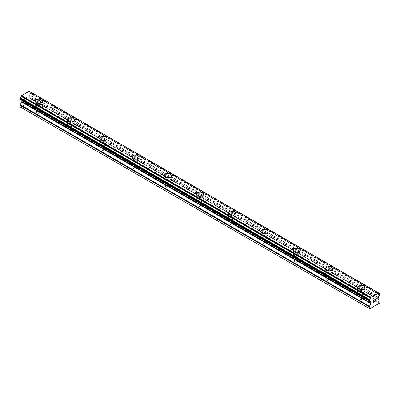 <?xml version="1.0" encoding="UTF-8"?>
<svg xmlns="http://www.w3.org/2000/svg" width="400" height="400" viewBox="0 0 400 400"><rect width="100%" height="100%" fill="white"/><g stroke="black" fill="none" stroke-linecap="round" stroke-linejoin="round"><path stroke-width="0.3" stroke-dasharray="2 1.5" d="M37.195 113.02A2.28 1.315 0 0 0 39.68 113.305A2.28 1.315 0 0 0 41.085 112.09A2.28 1.315 0 0 0 40.42 111.16A2.28 1.315 0 0 0 37.935 110.875A2.28 1.315 0 0 0 36.525 112.09A2.28 1.315 0 0 0 37.195 113.02M37.195 107.435A2.28 1.315 0 0 0 39.68 107.72A2.28 1.315 0 0 0 41.085 106.505A2.28 1.315 0 0 0 40.42 105.575A2.28 1.315 0 0 0 37.935 105.29A2.28 1.315 0 0 0 36.525 106.505A2.28 1.315 0 0 0 37.195 107.435M42.415 101.24L42.415 101.23A3.61 2.085 180 0 1 42.415 101.24A3.61 2.085 180 0 1 40.185 103.165A3.61 2.085 180 0 1 36.255 102.71A3.61 2.085 180 0 1 35.195 101.24A3.61 2.085 180 0 1 35.195 101.235L35.195 101.24M69.435 131.635A2.28 1.315 0 0 0 71.915 131.92A2.28 1.315 0 0 0 73.325 130.705A2.28 1.315 0 0 0 72.655 129.77A2.28 1.315 0 0 0 70.17 129.485A2.28 1.315 0 0 0 68.765 130.705A2.28 1.315 0 0 0 69.435 131.635M69.435 126.05A2.28 1.315 0 0 0 71.915 126.335A2.28 1.315 0 0 0 73.325 125.12A2.28 1.315 0 0 0 72.655 124.19A2.28 1.315 0 0 0 70.17 123.905A2.28 1.315 0 0 0 68.765 125.12A2.28 1.315 0 0 0 69.435 126.05M74.655 119.85L74.655 119.85A3.61 2.085 180 0 1 72.425 121.775A3.61 2.085 180 0 1 68.495 121.325A3.61 2.085 180 0 1 67.435 119.85L67.435 119.845M101.67 150.245A2.28 1.315 0 0 0 104.155 150.53A2.28 1.315 0 0 0 105.565 149.315A2.28 1.315 0 0 0 104.895 148.385A2.28 1.315 0 0 0 102.41 148.1A2.28 1.315 0 0 0 101.005 149.315A2.28 1.315 0 0 0 101.67 150.245M101.67 144.66A2.28 1.315 0 0 0 104.155 144.95A2.28 1.315 0 0 0 105.565 143.73A2.28 1.315 0 0 0 104.895 142.8A2.28 1.315 0 0 0 102.41 142.515A2.28 1.315 0 0 0 101.005 143.73A2.28 1.315 0 0 0 101.67 144.66M106.895 138.465L106.895 138.46A3.61 2.085 180 0 1 106.895 138.465A3.61 2.085 180 0 1 104.665 140.39A3.61 2.085 180 0 1 100.73 139.94A3.61 2.085 180 0 1 99.675 138.465A3.61 2.085 180 0 1 99.675 138.46L99.675 138.465M133.91 168.86A2.28 1.315 0 0 0 136.395 169.145A2.28 1.315 0 0 0 137.8 167.93A2.28 1.315 0 0 0 137.135 167A2.28 1.315 0 0 0 134.65 166.715A2.28 1.315 0 0 0 133.245 167.93A2.28 1.315 0 0 0 133.91 168.86M133.91 163.275A2.28 1.315 0 0 0 136.395 163.56A2.28 1.315 0 0 0 137.8 162.345A2.28 1.315 0 0 0 137.135 161.415A2.28 1.315 0 0 0 134.65 161.13A2.28 1.315 0 0 0 133.245 162.345A2.28 1.315 0 0 0 133.91 163.275M139.13 157.075L139.13 157.075A3.61 2.085 180 0 1 136.905 159A3.61 2.085 180 0 1 132.97 158.55A3.61 2.085 180 0 1 131.915 157.075L131.915 157.07M166.15 187.47A2.28 1.315 0 0 0 168.635 187.755A2.28 1.315 0 0 0 170.04 186.54A2.28 1.315 0 0 0 169.375 185.61A2.28 1.315 0 0 0 166.89 185.325A2.28 1.315 0 0 0 165.48 186.54A2.28 1.315 0 0 0 166.15 187.47M166.15 181.89A2.28 1.315 0 0 0 168.635 182.175A2.28 1.315 0 0 0 170.04 180.96A2.28 1.315 0 0 0 169.375 180.025A2.28 1.315 0 0 0 166.89 179.74A2.28 1.315 0 0 0 165.48 180.96A2.28 1.315 0 0 0 166.15 181.89M171.37 175.69L171.37 175.685A3.61 2.085 180 0 1 171.37 175.69A3.61 2.085 180 0 1 169.14 177.615A3.61 2.085 180 0 1 165.21 177.165A3.61 2.085 180 0 1 164.15 175.69A3.61 2.085 180 0 1 164.15 175.685L164.15 175.69M198.39 206.085A2.28 1.315 0 0 0 200.87 206.37A2.28 1.315 0 0 0 202.28 205.155A2.28 1.315 0 0 0 201.61 204.225A2.28 1.315 0 0 0 199.13 203.94A2.28 1.315 0 0 0 197.72 205.155A2.28 1.315 0 0 0 198.39 206.085M198.39 200.5A2.28 1.315 0 0 0 200.87 200.785A2.28 1.315 0 0 0 202.28 199.57A2.28 1.315 0 0 0 201.61 198.64A2.28 1.315 0 0 0 199.13 198.355A2.28 1.315 0 0 0 197.72 199.57A2.28 1.315 0 0 0 198.39 200.5M203.61 194.305L203.61 194.295A3.61 2.085 180 0 1 203.61 194.305A3.61 2.085 180 0 1 201.38 196.23A3.61 2.085 180 0 1 197.45 195.775A3.61 2.085 180 0 1 196.39 194.305A3.61 2.085 180 0 1 196.39 194.3L196.39 194.295M230.625 224.7A2.28 1.315 0 0 0 233.11 224.985A2.28 1.315 0 0 0 234.52 223.765A2.28 1.315 0 0 0 233.85 222.835A2.28 1.315 0 0 0 231.365 222.55A2.28 1.315 0 0 0 229.96 223.765A2.28 1.315 0 0 0 230.625 224.7M230.625 219.115A2.28 1.315 0 0 0 233.11 219.4A2.28 1.315 0 0 0 234.52 218.185A2.28 1.315 0 0 0 233.85 217.255A2.28 1.315 0 0 0 231.365 216.965A2.28 1.315 0 0 0 229.96 218.185A2.28 1.315 0 0 0 230.625 219.115M235.85 212.91L235.85 212.915A3.61 2.085 180 0 1 233.62 214.84A3.61 2.085 180 0 1 229.685 214.39A3.61 2.085 180 0 1 228.63 212.915L228.63 212.91M262.865 243.31A2.28 1.315 0 0 0 265.35 243.595A2.28 1.315 0 0 0 266.755 242.38A2.28 1.315 0 0 0 266.09 241.45A2.28 1.315 0 0 0 263.605 241.165A2.28 1.315 0 0 0 262.2 242.38A2.28 1.315 0 0 0 262.865 243.31M262.865 237.725A2.28 1.315 0 0 0 265.35 238.01A2.28 1.315 0 0 0 266.755 236.795A2.28 1.315 0 0 0 266.09 235.865A2.28 1.315 0 0 0 263.605 235.58A2.28 1.315 0 0 0 262.2 236.795A2.28 1.315 0 0 0 262.865 237.725M268.085 231.53L268.085 231.525A3.61 2.085 180 0 1 268.085 231.53A3.61 2.085 180 0 1 265.86 233.455A3.61 2.085 180 0 1 261.925 233A3.61 2.085 180 0 1 260.87 231.53A3.61 2.085 180 0 1 260.87 231.525L260.87 231.525M295.105 261.925A2.28 1.315 0 0 0 297.59 262.21A2.28 1.315 0 0 0 298.995 260.995A2.28 1.315 0 0 0 298.33 260.06A2.28 1.315 0 0 0 295.845 259.775A2.28 1.315 0 0 0 294.435 260.995A2.28 1.315 0 0 0 295.105 261.925M295.105 256.34A2.28 1.315 0 0 0 297.59 256.625A2.28 1.315 0 0 0 298.995 255.41A2.28 1.315 0 0 0 298.33 254.48A2.28 1.315 0 0 0 295.845 254.195A2.28 1.315 0 0 0 294.435 255.41A2.28 1.315 0 0 0 295.105 256.34M300.325 250.135L300.325 250.14A3.61 2.085 180 0 1 298.1 252.065A3.61 2.085 180 0 1 294.165 251.615A3.61 2.085 180 0 1 293.105 250.14L293.105 250.135M327.345 280.535A2.28 1.315 0 0 0 329.83 280.82A2.28 1.315 0 0 0 331.235 279.605A2.28 1.315 0 0 0 330.565 278.675A2.28 1.315 0 0 0 328.085 278.39A2.28 1.315 0 0 0 326.675 279.605A2.28 1.315 0 0 0 327.345 280.535M327.345 274.955A2.28 1.315 0 0 0 329.83 275.24A2.28 1.315 0 0 0 331.235 274.02A2.28 1.315 0 0 0 330.565 273.09A2.28 1.315 0 0 0 328.085 272.805A2.28 1.315 0 0 0 326.675 274.02A2.28 1.315 0 0 0 327.345 274.955M332.565 268.755L332.565 268.75A3.61 2.085 180 0 1 332.565 268.755A3.61 2.085 180 0 1 330.335 270.68A3.61 2.085 180 0 1 326.405 270.23A3.61 2.085 180 0 1 325.345 268.755A3.61 2.085 180 0 1 325.345 268.75L325.345 268.75M359.58 299.15A2.28 1.315 0 0 0 362.065 299.435A2.28 1.315 0 0 0 363.475 298.22A2.28 1.315 0 0 0 362.805 297.29A2.28 1.315 0 0 0 360.32 297.005A2.28 1.315 0 0 0 358.915 298.22A2.28 1.315 0 0 0 359.58 299.15M359.58 293.565A2.28 1.315 0 0 0 362.065 293.85A2.28 1.315 0 0 0 363.475 292.635A2.28 1.315 0 0 0 362.805 291.705A2.28 1.315 0 0 0 360.32 291.42A2.28 1.315 0 0 0 358.915 292.635A2.28 1.315 0 0 0 359.58 293.565M364.805 287.36L364.805 287.365A3.61 2.085 180 0 1 362.575 289.295A3.61 2.085 180 0 1 358.64 288.84A3.61 2.085 180 0 1 357.585 287.365L357.585 287.36M358.64 294.11A3.61 2.085 0 0 0 362.575 294.56A3.61 2.085 0 0 0 364.805 292.635A3.61 2.085 0 0 0 363.745 291.16A3.61 2.085 0 0 0 359.815 290.71A3.61 2.085 0 0 0 357.585 292.635A3.61 2.085 0 0 0 358.64 294.11M358.64 289.4A3.61 2.085 0 0 0 362.575 289.85A3.61 2.085 0 0 0 364.805 287.925A3.61 2.085 0 0 0 363.745 286.45A3.61 2.085 0 0 0 359.815 286A3.61 2.085 0 0 0 357.585 287.925A3.61 2.085 0 0 0 358.64 289.4M326.405 275.495A3.61 2.085 0 0 0 330.335 275.945A3.61 2.085 0 0 0 332.565 274.02A3.61 2.085 0 0 0 331.505 272.55A3.61 2.085 0 0 0 327.575 272.095A3.61 2.085 0 0 0 325.345 274.02A3.61 2.085 0 0 0 326.405 275.495M326.405 270.785A3.61 2.085 0 0 0 330.335 271.24A3.61 2.085 0 0 0 332.565 269.315A3.61 2.085 0 0 0 331.505 267.84A3.61 2.085 0 0 0 327.575 267.39A3.61 2.085 0 0 0 325.345 269.315A3.61 2.085 0 0 0 326.405 270.785M294.165 256.885A3.61 2.085 0 0 0 298.1 257.335A3.61 2.085 0 0 0 300.325 255.41A3.61 2.085 0 0 0 299.27 253.935A3.61 2.085 0 0 0 295.335 253.485A3.61 2.085 0 0 0 293.105 255.41A3.61 2.085 0 0 0 294.165 256.885M294.165 252.175A3.61 2.085 0 0 0 298.1 252.625A3.61 2.085 0 0 0 300.325 250.7A3.61 2.085 0 0 0 299.27 249.225A3.61 2.085 0 0 0 295.335 248.775A3.61 2.085 0 0 0 293.105 250.7A3.61 2.085 0 0 0 294.165 252.175M261.925 238.27A3.61 2.085 0 0 0 265.86 238.72A3.61 2.085 0 0 0 268.085 236.795A3.61 2.085 0 0 0 267.03 235.325A3.61 2.085 0 0 0 263.095 234.87A3.61 2.085 0 0 0 260.87 236.795A3.61 2.085 0 0 0 261.925 238.27M261.925 233.56A3.61 2.085 0 0 0 265.86 234.01A3.61 2.085 0 0 0 268.085 232.085A3.61 2.085 0 0 0 267.03 230.615A3.61 2.085 0 0 0 263.095 230.16A3.61 2.085 0 0 0 260.87 232.085A3.61 2.085 0 0 0 261.925 233.56M229.685 219.655A3.61 2.085 0 0 0 233.62 220.11A3.61 2.085 0 0 0 235.85 218.185A3.61 2.085 0 0 0 234.79 216.71A3.61 2.085 0 0 0 230.86 216.26A3.61 2.085 0 0 0 228.63 218.185A3.61 2.085 0 0 0 229.685 219.655M229.685 214.95A3.61 2.085 0 0 0 233.62 215.4A3.61 2.085 0 0 0 235.85 213.475A3.61 2.085 0 0 0 234.79 212A3.61 2.085 0 0 0 230.86 211.55A3.61 2.085 0 0 0 228.63 213.475A3.61 2.085 0 0 0 229.685 214.95M197.45 201.045A3.61 2.085 0 0 0 201.38 201.495A3.61 2.085 0 0 0 203.61 199.57A3.61 2.085 0 0 0 202.55 198.095A3.61 2.085 0 0 0 198.62 197.645A3.61 2.085 0 0 0 196.39 199.57A3.61 2.085 0 0 0 197.45 201.045M197.45 196.335A3.61 2.085 0 0 0 201.38 196.785A3.61 2.085 0 0 0 203.61 194.86A3.61 2.085 0 0 0 202.55 193.39A3.61 2.085 0 0 0 198.62 192.935A3.61 2.085 0 0 0 196.39 194.86A3.61 2.085 0 0 0 197.45 196.335M165.21 182.43A3.61 2.085 0 0 0 169.14 182.885A3.61 2.085 0 0 0 171.37 180.96A3.61 2.085 0 0 0 170.315 179.485A3.61 2.085 0 0 0 166.38 179.03A3.61 2.085 0 0 0 164.15 180.96A3.61 2.085 0 0 0 165.21 182.43M165.21 177.72A3.61 2.085 0 0 0 169.14 178.175A3.61 2.085 0 0 0 171.37 176.25A3.61 2.085 0 0 0 170.315 174.775A3.61 2.085 0 0 0 166.38 174.325A3.61 2.085 0 0 0 164.15 176.25A3.61 2.085 0 0 0 165.21 177.72M132.97 163.82A3.61 2.085 0 0 0 136.905 164.27A3.61 2.085 0 0 0 139.13 162.345A3.61 2.085 0 0 0 138.075 160.87A3.61 2.085 0 0 0 134.14 160.42A3.61 2.085 0 0 0 131.915 162.345A3.61 2.085 0 0 0 132.97 163.82M132.97 159.11A3.61 2.085 0 0 0 136.905 159.56A3.61 2.085 0 0 0 139.13 157.635A3.61 2.085 0 0 0 138.075 156.16A3.61 2.085 0 0 0 134.14 155.71A3.61 2.085 0 0 0 131.915 157.635A3.61 2.085 0 0 0 132.97 159.11M100.73 145.205A3.61 2.085 0 0 0 104.665 145.655A3.61 2.085 0 0 0 106.895 143.73A3.61 2.085 0 0 0 105.835 142.26A3.61 2.085 0 0 0 101.9 141.805A3.61 2.085 0 0 0 99.675 143.73A3.61 2.085 0 0 0 100.73 145.205M100.73 140.495A3.61 2.085 0 0 0 104.665 140.95A3.61 2.085 0 0 0 106.895 139.025A3.61 2.085 0 0 0 105.835 137.55A3.61 2.085 0 0 0 101.9 137.095A3.61 2.085 0 0 0 99.675 139.025A3.61 2.085 0 0 0 100.73 140.495M68.495 126.59A3.61 2.085 0 0 0 72.425 127.045A3.61 2.085 0 0 0 74.655 125.12A3.61 2.085 0 0 0 73.595 123.645A3.61 2.085 0 0 0 69.665 123.195A3.61 2.085 0 0 0 67.435 125.12A3.61 2.085 0 0 0 68.495 126.59M68.495 121.885A3.61 2.085 0 0 0 72.425 122.335A3.61 2.085 0 0 0 74.655 120.41A3.61 2.085 0 0 0 73.595 118.935A3.61 2.085 0 0 0 69.665 118.485A3.61 2.085 0 0 0 67.435 120.41A3.61 2.085 0 0 0 68.495 121.885M36.255 107.98A3.61 2.085 0 0 0 40.185 108.43A3.61 2.085 0 0 0 42.415 106.505A3.61 2.085 0 0 0 41.36 105.03A3.61 2.085 0 0 0 37.425 104.58A3.61 2.085 0 0 0 35.195 106.505A3.61 2.085 0 0 0 36.255 107.98M36.255 103.27A3.61 2.085 0 0 0 40.185 103.72A3.61 2.085 0 0 0 42.415 101.795A3.61 2.085 0 0 0 41.36 100.325A3.61 2.085 0 0 0 37.425 99.87A3.61 2.085 0 0 0 35.195 101.795A3.61 2.085 0 0 0 36.255 103.27M373.88 300.91L373.365 301.2M374.315 301.65L373.365 302.195M374.315 299.66L373.245 300.28L373.245 302.405M375.055 299.78L375.41 299.03L376.035 298.875M376.205 300.56L375.2 301.135M375.915 298.975L374.945 301.425M26.63 97.26L26.635 98.115L26.635 97.265L25.685 97.81L26.635 97.265M26.63 98.11L26.115 98.41L26.635 98.115M26.115 98.55L26.63 98.255L26.12 98.555M26.63 98.255L26.63 99.105L26.635 98.255M26.63 99.105L25.685 99.65L26.635 99.105M25.685 99.795L26.755 99.175L26.755 97.05L25.685 97.665L26.755 97.05L26.755 99.18L25.685 99.795M24.84 98.71L24.5 98.63L24.84 98.71M24.66 98.56L24.4 98.41L24.66 98.56M24.37 98.425L24.37 100.555L24.375 98.425M24.37 100.555L24.495 98.63L24.375 100.555M20 106.815L20.535 107.125L30.21 101.545L30.745 100.61L30.745 98.965A0.76 0.44 120 0 0 30.59 98.615L29.075 97.745A0.76 0.44 -60 0 1 28.92 97.395L28.92 96.425A0.76 0.44 -60 0 1 29.075 95.895L29.59 94.935A1.52 0.875 -60 0 1 30.44 93.46L30.745 92.22L30.435 91.99A1.52 0.875 -60 0 1 29.885 91.965A1.52 0.875 -60 0 1 29.59 91.5L29.55 91.4M21.275 99.945L21.67 100.175A0.76 0.44 -60 0 1 21.72 100.21M20.08 99.255L20.305 99.31A1.52 0.875 -60 0 1 20.86 99.33A1.52 0.875 -60 0 1 21.155 99.805L21.2 99.9M378.73 293L29.26 91.235M380 302.25L30.745 100.61M379.465 303.18L30.21 101.545M379.845 300.255L30.59 98.615M378.33 299.385L29.075 97.745L378.33 299.385M378.725 296.85L29.475 95.21M378.845 296.575L29.59 94.935M379.92 293.685L30.67 92.045M378.8 293.04L30.575 91.995L378.8 293.04M30.435 91.99L378.845 293.14L29.59 91.5M20.305 99.31L369.56 300.95L21.155 99.805M370.525 301.585L21.67 100.175L370.45 301.54M369.79 308.765L20.535 107.125M380 300.605L30.745 98.965M378.175 299.035L28.92 97.395M378.175 298.065L28.92 96.425M378.33 297.535L29.075 95.895M379.695 295.1L30.44 93.46M379.835 294.935L30.58 93.295M379.92 294.78L30.67 93.14M380 294.515L30.745 92.875M380 293.86L30.745 92.22M41.085 112.09L41.085 106.505M73.325 130.705L73.325 125.12M105.565 149.315L105.565 143.73M137.8 167.93L137.8 162.345M170.04 186.54L170.04 180.96M202.28 205.155L202.28 199.57M234.52 223.765L234.52 218.185M266.755 242.38L266.755 236.795M298.995 260.995L298.995 255.41M331.235 279.605L331.235 274.02M363.475 298.22L363.475 292.635M364.805 292.635L364.805 287.925M332.565 274.02L332.565 269.315M300.325 255.41L300.325 250.7M268.085 236.795L268.085 232.085M235.85 218.185L235.85 213.475M203.61 199.57L203.61 194.86M171.37 180.96L171.37 176.25M139.13 162.345L139.13 157.635M106.895 143.73L106.895 139.025M74.655 125.12L74.655 120.41M42.415 106.505L42.415 101.795M35.195 106.505L35.195 101.795M67.435 125.12L67.435 120.41M99.675 143.73L99.675 139.025M131.915 162.345L131.915 157.635M164.15 180.96L164.15 176.25M196.39 199.57L196.39 194.86M228.63 218.185L228.63 213.475M260.87 236.795L260.87 232.085M293.105 255.41L293.105 250.7M325.345 274.02L325.345 269.315M357.585 292.635L357.585 287.925M358.915 298.22L358.915 292.635M326.675 279.605L326.675 274.02M294.435 260.995L294.435 255.41M262.2 242.38L262.2 236.795M229.96 223.765L229.96 218.185M197.72 205.155L197.72 199.57M165.48 186.54L165.48 180.96M133.245 167.93L133.245 162.345M101.005 149.315L101.005 143.73M68.765 130.705L68.765 125.12M36.525 112.09L36.525 106.505M379.14 293.605L29.885 91.965M370.115 300.97L20.86 99.33"/><path stroke-width="0.6" d="M41.36 99.765A3.61 2.085 180 0 1 42.415 101.235A3.61 2.085 180 0 1 40.185 103.155A3.61 2.085 180 0 1 36.255 102.705A3.61 2.085 180 0 1 35.195 101.23A3.61 2.085 180 0 1 37.425 99.315A3.61 2.085 180 0 1 41.36 99.765M35.195 101.23A3.61 2.085 180 0 1 37.425 99.305A3.61 2.085 180 0 1 41.36 99.76A3.61 2.085 180 0 1 42.415 101.23M67.435 119.845A3.61 2.085 180 0 1 69.665 117.92A3.61 2.085 180 0 1 73.595 118.37A3.61 2.085 180 0 1 74.655 119.85A3.61 2.085 180 0 1 72.425 121.77A3.61 2.085 180 0 1 68.495 121.32A3.61 2.085 180 0 1 67.435 119.845A3.61 2.085 180 0 1 69.665 117.925A3.61 2.085 180 0 1 73.595 118.38A3.61 2.085 180 0 1 74.655 119.845M105.835 136.99A3.61 2.085 180 0 1 106.895 138.46A3.61 2.085 180 0 1 104.665 140.385A3.61 2.085 180 0 1 100.73 139.93A3.61 2.085 180 0 1 99.675 138.46A3.61 2.085 180 0 1 101.905 136.54A3.61 2.085 180 0 1 105.835 136.99M99.675 138.46A3.61 2.085 180 0 1 101.9 136.535A3.61 2.085 180 0 1 105.835 136.985A3.61 2.085 180 0 1 106.895 138.46M131.915 157.07A3.61 2.085 180 0 1 134.14 155.145A3.61 2.085 180 0 1 138.075 155.595A3.61 2.085 180 0 1 139.13 157.075A3.61 2.085 180 0 1 136.905 158.995A3.61 2.085 180 0 1 132.97 158.545A3.61 2.085 180 0 1 131.915 157.07A3.61 2.085 180 0 1 134.145 155.15A3.61 2.085 180 0 1 138.075 155.605A3.61 2.085 180 0 1 139.13 157.07M170.315 174.215A3.61 2.085 180 0 1 171.37 175.685A3.61 2.085 180 0 1 169.14 177.61A3.61 2.085 180 0 1 165.21 177.155A3.61 2.085 180 0 1 164.15 175.685A3.61 2.085 180 0 1 166.38 173.765A3.61 2.085 180 0 1 170.315 174.215M164.15 175.685A3.61 2.085 180 0 1 166.38 173.76A3.61 2.085 180 0 1 170.315 174.21A3.61 2.085 180 0 1 171.37 175.685M196.39 194.295A3.61 2.085 180 0 1 198.62 192.37A3.61 2.085 180 0 1 202.55 192.825A3.61 2.085 180 0 1 203.61 194.3A3.61 2.085 180 0 1 201.38 196.22A3.61 2.085 180 0 1 197.45 195.77A3.61 2.085 180 0 1 196.39 194.295A3.61 2.085 180 0 1 198.62 192.375A3.61 2.085 180 0 1 202.55 192.83A3.61 2.085 180 0 1 203.61 194.295M228.63 212.915A3.61 2.085 180 0 1 230.86 210.99A3.61 2.085 180 0 1 234.79 211.44A3.61 2.085 180 0 1 235.85 212.915M234.79 211.435A3.61 2.085 180 0 1 235.85 212.91A3.61 2.085 180 0 1 233.62 214.835A3.61 2.085 180 0 1 229.685 214.385A3.61 2.085 180 0 1 228.63 212.91A3.61 2.085 180 0 1 230.86 210.985A3.61 2.085 180 0 1 234.79 211.435M260.87 231.525A3.61 2.085 180 0 1 263.095 229.595A3.61 2.085 180 0 1 267.03 230.05A3.61 2.085 180 0 1 268.085 231.525A3.61 2.085 180 0 1 265.86 233.45A3.61 2.085 180 0 1 261.925 232.995A3.61 2.085 180 0 1 260.87 231.525A3.61 2.085 180 0 1 263.1 229.605A3.61 2.085 180 0 1 267.03 230.055A3.61 2.085 180 0 1 268.085 231.525M293.105 250.14A3.61 2.085 180 0 1 295.34 248.215A3.61 2.085 180 0 1 299.27 248.67A3.61 2.085 180 0 1 300.325 250.14M299.27 248.66A3.61 2.085 180 0 1 300.325 250.135A3.61 2.085 180 0 1 298.1 252.06A3.61 2.085 180 0 1 294.165 251.61A3.61 2.085 180 0 1 293.105 250.135A3.61 2.085 180 0 1 295.335 248.21A3.61 2.085 180 0 1 299.27 248.66M325.345 268.75A3.61 2.085 180 0 1 327.575 266.825A3.61 2.085 180 0 1 331.505 267.275A3.61 2.085 180 0 1 332.565 268.75A3.61 2.085 180 0 1 330.335 270.675A3.61 2.085 180 0 1 326.405 270.22A3.61 2.085 180 0 1 325.345 268.75A3.61 2.085 180 0 1 327.575 266.83A3.61 2.085 180 0 1 331.505 267.28A3.61 2.085 180 0 1 332.565 268.75M357.585 287.365A3.61 2.085 180 0 1 359.815 285.44A3.61 2.085 180 0 1 363.745 285.895A3.61 2.085 180 0 1 364.805 287.365M363.745 285.89A3.61 2.085 180 0 1 364.805 287.36A3.61 2.085 180 0 1 362.575 289.285A3.61 2.085 180 0 1 358.64 288.835A3.61 2.085 180 0 1 357.585 287.36A3.61 2.085 180 0 1 359.815 285.435A3.61 2.085 180 0 1 363.745 285.89M373.37 300.35L373.37 301.205L373.365 300.35L374.315 299.805L373.37 300.35M373.37 301.205L373.88 300.91M373.885 301.05L373.37 301.345L373.88 301.045M373.37 301.345L373.37 302.195L373.365 301.345M373.37 302.195L374.315 301.65M373.245 302.405L374.315 301.79L373.245 302.41L373.245 300.28L374.315 299.665M375.055 299.775L375.41 299.03L376.035 298.875M376.125 299.245L376.035 299.5L376.12 299.245M376.035 299.5L375.775 300.05L376.035 299.5M375.775 300.05L375.205 301.14L375.775 300.05M375.205 301.14L376.205 300.56M374.945 301.425L376.205 300.695L374.945 301.43L376 299.3L375.755 298.975L375.18 299.705L375.255 299.355L375.915 298.975M370.41 301.445L369.56 300.95A1.52 0.875 -60 0 1 370.115 300.97A1.52 0.875 -60 0 1 370.41 301.445L370.925 301.815A0.76 0.44 -60 0 1 371.08 302.16L371.08 303.13A0.76 0.44 -60 0 1 370.925 303.66L369.41 306.28A0.76 0.44 -60 0 0 369.255 306.81L369.255 308.455L369.79 308.765L379.465 303.18L380 302.25L380 300.605A0.76 0.44 -60 0 0 379.845 300.255L378.33 299.385A0.76 0.44 -60 0 1 378.175 299.035L378.175 298.065A0.76 0.44 -60 0 1 378.33 297.535L378.845 296.575A1.52 0.875 -60 0 1 379.695 295.1L380 293.86L378.8 293.04L379.69 293.63A1.52 0.875 -60 0 1 379.14 293.605A1.52 0.875 -60 0 1 378.845 293.14L29.475 91.36M369.56 300.95L369.255 300.065L369.565 299.475A1.52 0.875 -60 0 0 370.41 298.01L370.74 297.36L378.77 293.015M21.72 100.21A0.76 0.44 -60 0 1 21.825 100.52L21.825 101.49A0.76 0.44 -60 0 1 21.67 102.02L20.155 104.64A0.76 0.44 120 0 0 20 105.17L20 106.815L369.255 308.455M21.2 99.9L370.45 301.54M20.165 99.305L369.42 300.945L20.165 99.305M378.51 292.875L29.26 91.235L21.49 95.72L21.155 96.37A1.52 0.875 -60 0 1 20.31 97.835L20.08 99.255L369.33 300.895M370.74 297.36L21.49 95.72M370.525 297.735L21.27 96.095M370.41 298.01L21.155 96.37M379.69 293.63L378.845 293.14M369.565 299.475L20.31 97.835M369.425 299.64L20.175 98M369.33 299.8L20.08 98.16M369.255 300.065L20 98.425M369.255 300.72L20 99.08M371.08 302.16L21.825 100.52M371.08 303.13L21.825 101.49M370.925 303.66L21.67 102.02M369.41 306.28L20.155 104.64M369.255 306.81L20 105.17M370.485 301.57L21.23 99.93"/></g></svg>
